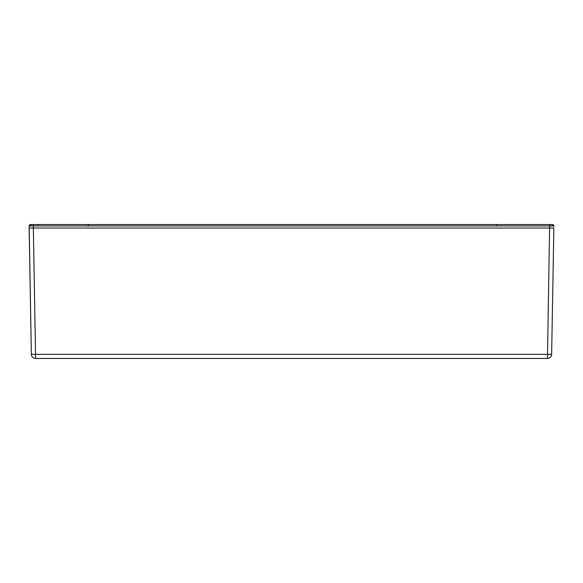 <?xml version="1.0" encoding="UTF-8"?>
<svg xmlns="http://www.w3.org/2000/svg" width="583" height="583" viewBox="0 0 583 583"><rect width="100%" height="100%" fill="white"/><g stroke="black" fill="none" stroke-linecap="round" stroke-linejoin="round"><path stroke-width="0.87" d="M29.354 228.026L29.952 228.026M30.877 228.026L32.043 228.026M552.174 228.026L553.646 228.026M553.85 228.026L549.66 228.026L553.85 228.026L551.642 354.34A4.183 4.183 0 0 1 547.459 358.45L35.541 358.45A4.183 4.183 0 0 1 31.358 354.34L29.15 228.026L29.186 225.905L30.411 225.898L33.362 225.905L33.34 228.026L549.66 228.026L29.15 228.026L33.333 228.026L35.541 354.34L551.642 354.34M35.541 358.45L35.541 354.34L31.358 354.34L29.186 225.905A1.392 1.392 0 0 1 30.578 224.535A1.392 1.392 0 0 0 29.186 225.905A1.392 1.392 0 0 1 30.578 224.535L551.605 224.535L549.631 224.535L549.631 225.905L553.814 225.905L553.828 226.729M553.814 225.905A1.392 1.392 0 0 0 552.422 224.535A1.392 1.392 0 0 1 553.814 225.905A1.392 1.392 0 0 0 552.422 224.535L551.605 224.535L552.589 225.898M381.216 224.535L414.214 224.535M198.818 224.535L376.144 224.535M373.178 224.535L209.822 224.535M87.661 225.905L89.053 224.535L87.661 225.905M50.298 358.45L532.694 358.465M547.459 358.45L549.638 225.905L33.362 225.905L33.369 224.535M31.395 224.535L30.411 225.898M37.895 225.905L37.895 224.535M496.731 224.535L496.738 225.905"/></g></svg>

